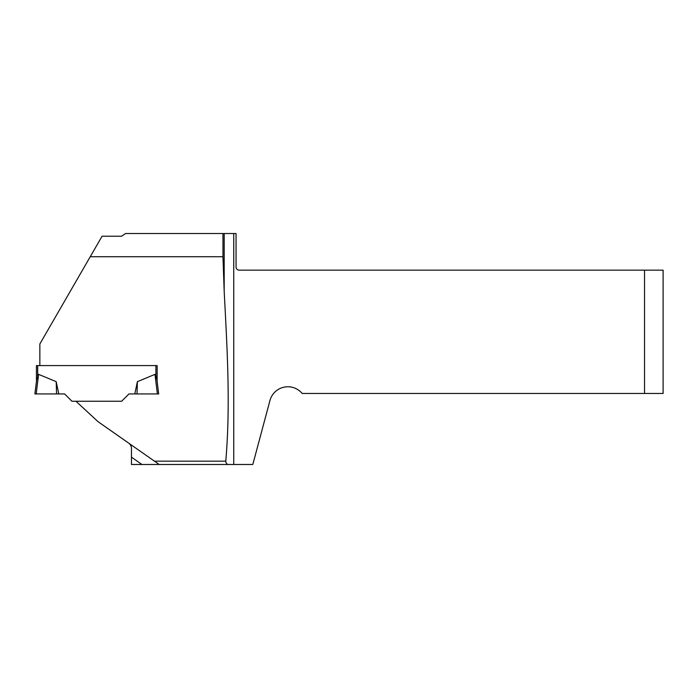 <?xml version="1.0" encoding="UTF-8"?>
<svg xmlns="http://www.w3.org/2000/svg" width="698" height="698" viewBox="0 0 698 698"><rect width="100%" height="100%" fill="white"/><g stroke="black" fill="none" stroke-linecap="round" stroke-linejoin="round"><path stroke-width="1.05" d="M157.137 381.335L157.137 365.578L155.898 365.578L155.898 376.021L156.963 379.965L158.682 393.934L128.973 393.934L121.661 401.245L75.96 401.245L98.025 421.662L159.196 464.484L131.451 464.484L131.451 448.631C131.512 446.083 130.325 444.068 127.9 442.576M159.196 464.484L252.816 464.484L269.952 400.521A18.567 18.567 0 0 1 302.173 393.471L663.1 393.471L663.1 270.152L644.533 270.152L644.533 393.471M154.45 461.169L225.777 461.169C230.672 404.517 227.094 347.569 224.18 291.249L222.959 256.724L90.234 256.724L102.074 236.221L121.548 236.221L125.544 233.516L236.055 233.516L236.055 267.055A3.097 3.097 0 0 0 239.144 270.152L644.533 270.152M90.234 256.724L39.847 343.992L39.847 365.578L157.137 365.578M222.959 233.516L222.959 256.724M225.777 461.169C225.96 463.629 227.216 464.737 229.537 464.484M36.444 365.578L36.444 381.335L36.444 365.578L37.683 365.578L37.683 376.021L38.599 374.355L36.619 379.965L34.9 393.934L36.619 379.965M157.39 393.934L154.982 374.355L155.898 376.021L154.982 374.355L137.393 381.649L137.017 393.934L134.81 393.934L137.393 381.649M39.847 365.578L37.683 365.578M56.189 381.649L38.599 374.355L36.191 393.934L58.772 393.934L56.189 381.649L56.564 393.934M75.96 401.245L71.92 401.245L64.609 393.934L34.9 393.934M121.661 401.245L128.973 393.934M233.751 233.516L233.751 464.484M224.18 291.249L224.18 233.516M141.93 464.484L131.451 457.146"/></g></svg>
